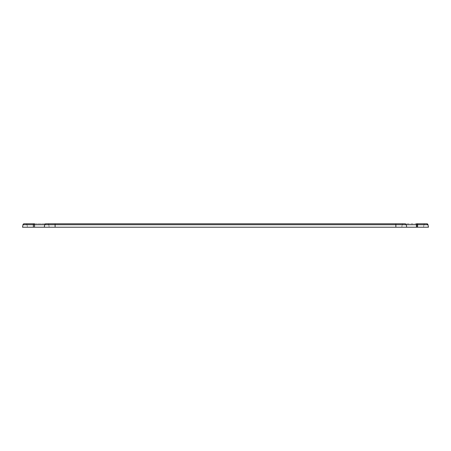 <?xml version="1.0" encoding="UTF-8"?>
<svg xmlns="http://www.w3.org/2000/svg" width="451" height="451" viewBox="0 0 451 451"><rect width="100%" height="100%" fill="white"/><g stroke="black" fill="none" stroke-linecap="round" stroke-linejoin="round"><path stroke-width="0.34" stroke-dasharray="2.25 1.69" d="M22.99 224.728L33.38 224.728L33.38 227.214L33.38 224.728L27.026 224.728L34.524 224.728L34.524 227.214L34.524 224.728L33.38 224.728L33.38 223.786L34.524 223.786L24.112 223.786A1.144 1.144 0 0 0 22.99 224.728L22.55 227.214L428.45 227.214M401.779 227.214L402.219 224.728L401.779 227.214M33.38 227.214L33.38 223.786L47.626 223.786A1.144 1.144 0 0 1 48.753 224.728L402.219 224.728L48.753 224.728L49.193 227.214L48.753 224.728A1.144 1.144 0 0 0 47.626 223.786L403.341 223.786A1.144 1.144 0 0 0 402.219 224.728A1.144 1.144 0 0 1 403.341 223.786L55.107 223.786L426.855 223.786L427.661 224.119M27.026 224.728L27.466 227.214L27.026 224.728A1.144 1.144 0 0 0 25.899 223.786A1.144 1.144 0 0 1 27.026 224.728A1.144 1.144 0 0 0 25.899 223.786M416.442 223.786L416.442 224.728L402.219 224.728L416.442 224.728L416.442 223.786L425.067 223.786A1.144 1.144 0 0 0 423.94 224.728L416.442 224.728L416.442 227.214L416.442 224.728L423.94 224.728L423.506 227.214L423.94 224.728A1.144 1.144 0 0 1 425.067 223.786L405.128 223.786A1.144 1.144 0 0 1 406.255 224.728L406.695 227.214L406.255 224.728A1.144 1.144 0 0 0 405.128 223.786A1.144 1.144 0 0 1 406.255 224.728L406.695 227.214M44.277 227.214L44.717 224.728A1.144 1.144 0 0 1 45.839 223.786A1.144 1.144 0 0 0 44.717 224.728A1.144 1.144 0 0 1 45.839 223.786L34.524 223.786L34.524 227.214M428.416 227.214L428.112 225.466M48.753 224.728A1.144 1.144 0 0 0 47.626 223.786A1.144 1.144 0 0 1 48.753 224.728A1.144 1.144 0 0 0 47.626 223.786M402.219 224.728A1.144 1.144 0 0 1 403.341 223.786A1.144 1.144 0 0 0 402.219 224.728A1.144 1.144 0 0 1 403.341 223.786M427.982 224.728L427.745 224.209M33.38 223.786L33.38 224.728L55.107 224.728L55.107 227.214L55.107 224.728L395.86 224.728L395.86 227.214M55.107 223.786L55.107 227.214M417.587 224.728L417.587 227.214L417.587 224.728M416.983 227.214L417.012 224.728L428.01 224.728M417.074 223.786L417.012 224.728L395.86 224.728L395.86 223.786M34.524 224.728L34.524 223.786L34.524 224.728M44.717 224.728A1.144 1.144 0 0 1 45.839 223.786"/><path stroke-width="0.68" d="M44.277 227.214L22.55 227.214L22.99 224.728A1.144 1.144 0 0 1 24.112 223.786L34.524 223.786L34.524 224.728L44.717 224.728A1.144 1.144 0 0 1 45.839 223.786L405.128 223.786A1.144 1.144 0 0 1 406.255 224.728L44.717 224.728L44.277 227.214L55.107 227.214L55.107 223.786M428.416 227.214L427.982 224.728L428.45 227.214L55.107 227.214M406.695 227.214L406.255 224.728L416.442 224.728L416.442 227.214M428.112 225.466L427.982 224.728A1.144 1.144 0 0 0 426.855 223.786L416.442 223.786L416.442 224.728L417.587 224.728L417.587 223.786M428.01 224.728L426.855 223.786M34.524 227.214L34.524 224.728L22.99 224.728A1.144 1.144 0 0 1 24.112 223.786M395.86 227.214L395.86 223.786M417.587 227.214L417.587 224.728L427.982 224.728M33.38 227.214L33.38 223.786"/></g></svg>
